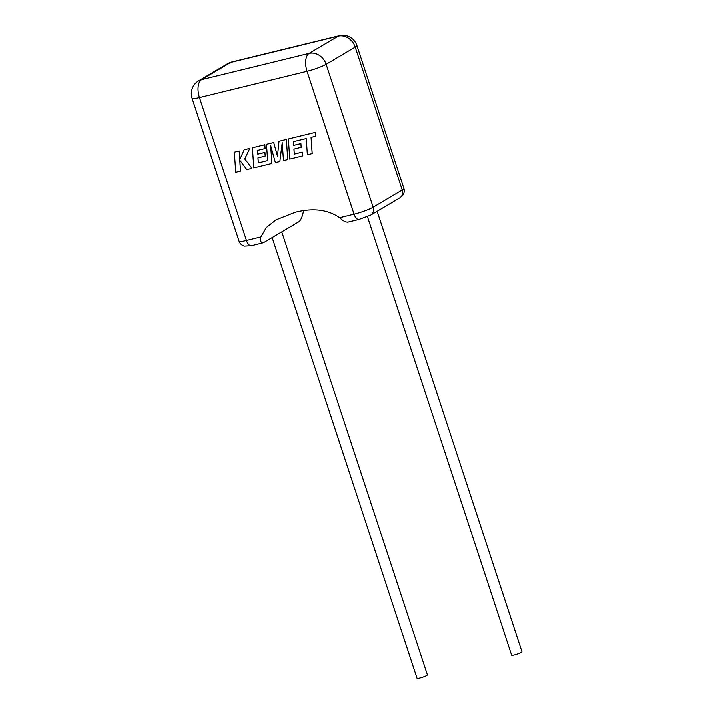 <?xml version="1.0" encoding="UTF-8"?>
<svg xmlns="http://www.w3.org/2000/svg" width="714" height="714" viewBox="0 0 714 714"><rect width="100%" height="100%" fill="white"/><g stroke="black" fill="none" stroke-linecap="round" stroke-linejoin="round"><path stroke-width="1.07" d="M367.442 216.717L511.599 655.193A5.444 0.714 -18.2 0 0 514.321 654.943A5.444 0.714 -18.2 0 0 519.533 653.239A5.444 0.714 -18.2 0 0 521.952 651.793L377.135 211.326M281.753 231.934L427.391 674.9A5.444 0.714 161.8 0 1 424.964 676.345A5.444 0.714 161.8 0 1 419.761 678.05A5.444 0.714 161.8 0 1 417.038 678.3L272.15 237.619M260.86 236.994L266.367 227.552L276.015 219.903L295.284 212.299C313.143 207.81 327.922 209.63 339.623 217.752L354.037 214.227L307.038 71.266L199.447 97.559L246.446 240.52L260.86 236.994C260.119 241.412 261.012 243.313 263.528 242.724L299.291 221.554C301.076 219.617 302.415 216.387 303.307 211.871L303.691 210.692M192.048 98.237A14.824 1.946 -18.2 0 0 199.447 97.559A14.824 7.524 76.3 0 1 201.535 79.647L309.135 53.354L338.213 36.137L230.613 62.43L201.535 79.647A14.824 12.629 59.4 0 0 198.581 80.843A14.824 14.824 0 0 0 192.048 98.237L239.047 241.189A14.824 1.946 -18.2 0 0 246.446 240.52A7.408 3.757 76.3 0 0 251.551 245.741L263.528 242.724M348.227 222.027C345.987 222.563 343.122 221.135 339.623 217.752M312.161 153.572L311.045 137.356L315.65 136.231L315.383 132.349L288.385 138.944L289.768 159.043L302.504 155.92L302.227 152.1L294.311 154.037L293.963 149.047L301.174 147.28L300.915 143.559L293.695 145.326L293.418 141.604L306.252 138.525L307.368 154.742L312.197 153.555L311.081 137.347M315.65 136.231L315.409 132.331L288.385 138.944M302.468 155.938L302.227 152.1M302.201 152.118L294.284 154.054L293.927 149.056M301.147 147.298L300.915 143.559M300.88 143.585L293.668 145.344L293.454 141.595M267.634 160.57L258.307 162.846L257.95 157.848L265.206 156.071L264.939 152.35L257.727 154.117L257.442 150.395L265.108 148.521L264.832 144.701L252.408 147.736L253.791 167.835L271.909 163.408L270.668 145.513L275.363 162.56L279.852 161.471L282.226 142.604L283.467 160.588L287.742 159.543L286.394 139.417L279.013 141.22L277.469 156.214L273.703 142.523L266.509 144.29L267.634 160.57L258.343 162.828L257.986 157.839M286.359 139.435L278.987 141.238M277.478 156.107L273.703 142.523L266.509 144.29M265.171 156.089L264.939 152.35M264.912 152.377L257.692 154.135L257.477 150.386M265.108 148.521L264.867 144.683L252.408 147.736M271.909 163.408L270.713 145.683M279.852 161.471L282.235 142.764M287.742 159.543L286.394 139.417M239.761 159.481L239.163 150.957L234.344 152.153L235.736 172.252L240.547 171.057L239.788 160.222M234.344 152.153L239.163 150.957L239.726 159.552L244.224 149.735L249.793 148.36L244.786 158.927L251.944 168.272L244.786 158.927M240.511 171.083L239.752 160.168L246.794 169.548L251.908 168.299M244.75 158.945L249.793 148.36M249.757 148.387L244.224 149.735M326.128 64.278L373.136 207.238L402.214 190.022L355.206 47.07L326.128 64.278A14.824 1.946 -18.2 0 1 307.038 71.266A14.824 7.524 76.3 0 1 309.135 53.354A14.824 12.629 59.4 0 1 326.128 64.278M347.673 222.25L359.142 219.448A7.408 3.757 76.3 0 1 354.037 214.227A14.824 1.946 -18.2 0 0 373.136 207.238A7.408 6.31 59.4 0 1 370.709 215.128L399.786 197.921L402.535 195.618C404.204 193.44 404.659 191.04 403.883 188.425A14.824 1.946 -18.2 0 1 402.214 190.022A7.408 6.31 59.4 0 1 399.786 197.921M227.659 63.635A14.824 12.629 59.4 0 1 230.613 62.43A14.824 7.524 76.3 0 1 231.684 61.993A14.824 14.824 0 0 0 227.659 63.635L198.581 80.843M338.213 36.137A14.824 12.629 59.4 0 1 355.206 47.07A14.824 1.946 161.8 0 0 356.884 45.473A14.824 14.824 0 0 0 339.284 35.7A14.824 7.524 76.3 0 0 338.213 36.137M231.684 61.993L339.284 35.7M356.884 45.473L403.883 188.425M359.142 219.448L370.709 215.128M251.551 245.741L244.349 246.169C241.734 245.393 239.966 243.733 239.047 241.189"/></g></svg>
